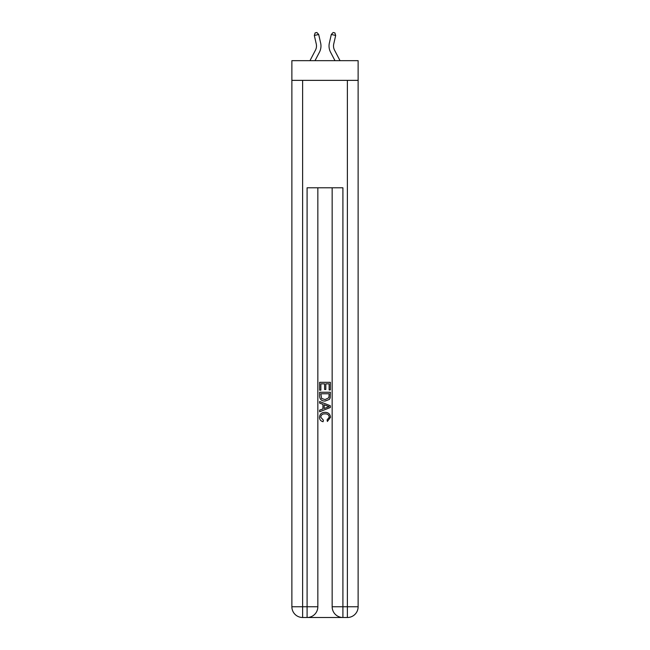 <?xml version="1.0" encoding="UTF-8"?>
<svg xmlns="http://www.w3.org/2000/svg" width="650" height="650" viewBox="0 0 650 650"><rect width="100%" height="100%" fill="white"/><g stroke="black" fill="none" stroke-linecap="round" stroke-linejoin="round"><path stroke-width="0.97" d="M358.126 80.364L358.126 60.669L291.874 60.669L291.874 80.364L358.126 80.364L358.126 606.759L347.384 606.759L347.384 80.364M316.274 43.997A8.954 8.954 -26.3 0 1 315.469 50.139A8.954 8.954 -26.3 0 0 316.274 43.997A8.954 8.954 -26.3 0 1 315.469 50.139A8.954 8.954 -26.3 0 0 316.274 43.997A8.954 8.954 -26.3 0 1 315.469 50.139A8.954 8.954 -26.3 0 0 316.274 43.997A8.954 8.954 -26.3 0 1 315.469 50.139A8.954 8.954 -26.3 0 0 316.274 43.997A8.954 8.954 -26.3 0 1 315.469 50.139A8.954 8.954 -26.3 0 0 316.274 43.997A8.954 8.954 -26.3 0 1 315.469 50.139A8.954 8.954 -26.3 0 0 316.274 43.997A8.954 8.954 -26.3 0 1 315.469 50.139A8.954 8.954 -26.3 0 0 316.274 43.997A8.954 8.954 -26.3 0 1 315.469 50.139A8.954 8.954 -26.3 0 0 316.274 43.997A8.954 8.954 -26.3 0 1 315.469 50.139A8.954 8.954 -26.3 0 0 316.274 43.997A8.954 8.954 -26.3 0 1 315.469 50.139A8.954 8.954 -26.3 0 0 316.274 43.997A8.954 8.954 -26.3 0 1 315.469 50.139A8.954 8.954 -26.3 0 0 316.274 43.997A8.954 8.954 -26.3 0 1 315.469 50.139L309.961 60.669L315.469 50.139A8.954 8.954 -47.5 0 0 316.274 43.997L314.324 35.466L315.12 32.898L316.867 32.5L318.695 34.474L320.637 43.006A13.431 13.431 153.7 0 1 319.434 52.219L315.014 60.669M333.726 43.997A8.954 8.954 26.3 0 0 334.531 50.139A8.954 8.954 26.3 0 1 333.726 43.997A8.954 8.954 26.3 0 0 334.531 50.139A8.954 8.954 26.3 0 1 333.726 43.997A8.954 8.954 26.3 0 0 334.531 50.139A8.954 8.954 26.3 0 1 333.726 43.997A8.954 8.954 26.3 0 0 334.531 50.139A8.954 8.954 26.3 0 1 333.726 43.997A8.954 8.954 26.3 0 0 334.531 50.139A8.954 8.954 26.3 0 1 333.726 43.997A8.954 8.954 26.3 0 0 334.531 50.139A8.954 8.954 26.3 0 1 333.726 43.997A8.954 8.954 26.3 0 0 334.531 50.139A8.954 8.954 26.3 0 1 333.726 43.997A8.954 8.954 26.3 0 0 334.531 50.139A8.954 8.954 26.3 0 1 333.726 43.997A8.954 8.954 26.3 0 0 334.531 50.139A8.954 8.954 26.3 0 1 333.726 43.997A8.954 8.954 26.3 0 0 334.531 50.139A8.954 8.954 26.3 0 1 333.726 43.997A8.954 8.954 26.3 0 0 334.531 50.139A8.954 8.954 26.3 0 1 333.726 43.997A8.954 8.954 26.3 0 0 334.531 50.139L340.039 60.669L334.531 50.139A8.954 8.954 47.5 0 1 333.726 43.997L335.676 35.466L331.305 34.474L329.363 43.006A13.431 13.431 -153.7 0 0 330.566 52.219L334.986 60.669M307.905 617.5L342.095 617.5M342.908 617.5L342.908 606.759L332.158 606.759A10.741 10.741 0 0 0 342.908 617.5L347.384 617.5L347.384 606.759L342.908 606.759L342.908 187.793L307.092 187.793L307.092 606.759L291.874 606.759L291.874 80.364M317.842 187.793L317.842 606.759A10.741 10.741 0 0 1 307.092 617.5L302.616 617.5A10.741 10.741 0 0 1 291.874 606.759M332.158 606.759L332.158 187.793M347.384 617.5A10.741 10.741 0 0 0 358.126 606.759M319.629 390.179L319.629 382.33L330.371 382.33L330.371 389.902L329.136 389.902L329.136 383.849L325.829 383.849L325.829 389.496L324.586 389.496L324.586 383.849L320.864 383.849L320.864 390.179L319.629 390.179M319.629 396.094L319.629 392.251L330.371 392.251L330.216 397.816L329.444 399.384L325.057 401.058C321.62 401.074 319.816 399.417 319.629 396.094M320.864 393.762L321.628 398.515L325.081 399.547L328.908 397.719L329.136 393.762L320.864 393.762M319.629 403.13L319.629 401.521L330.371 405.787L330.371 407.493L319.629 411.759L319.629 410.15L322.936 408.931L322.936 404.349L319.629 403.13M327.145 405.909L324.171 404.804L324.171 408.476L329.136 406.64L327.145 405.909M320.734 417.194L323.424 420.209L323.066 421.72C320.791 421.127 319.597 419.664 319.491 417.332C319.784 414.034 321.644 412.376 325.081 412.352C328.38 412.425 330.192 414.074 330.509 417.308L327.389 421.444L327.064 419.933L329.266 417.235C328.949 414.911 327.559 413.79 325.089 413.871C322.571 413.741 321.116 414.846 320.734 417.194M314.324 35.466L318.695 34.474L320.637 43.006M335.676 35.466L334.88 32.898L333.133 32.5L331.305 34.474L329.363 43.006M302.616 80.364L302.616 617.5M317.842 606.759L307.092 606.759L307.092 617.5"/></g></svg>
